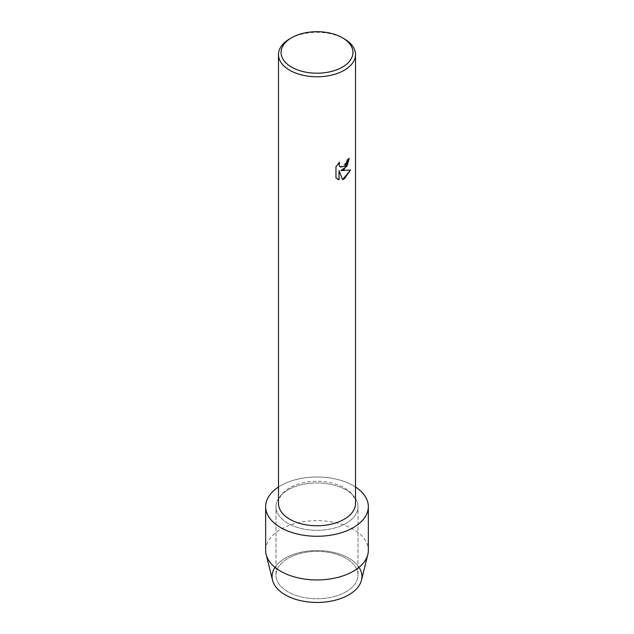 <?xml version="1.0" encoding="UTF-8"?>
<svg xmlns="http://www.w3.org/2000/svg" width="634" height="634" viewBox="0 0 634 634"><rect width="100%" height="100%" fill="white"/><g stroke="black" fill="none" stroke-linecap="round" stroke-linejoin="round"><path stroke-width="0.48" stroke-dasharray="3.17 2.38" d="M345.99 591.815A41.004 23.672 180 0 1 301.308 596.951A41.004 23.672 180 0 1 275.996 575.078A41.004 23.672 180 0 1 288.01 558.34A41.004 23.672 180 0 1 332.692 553.213A41.004 23.672 180 0 1 358.004 575.078A41.004 23.672 180 0 1 345.99 591.815A41.004 23.672 180 0 1 301.308 596.951A41.004 23.672 180 0 1 275.996 575.078A41.004 23.672 180 0 1 288.01 558.34A41.004 23.672 180 0 1 332.692 553.213A41.004 23.672 180 0 1 358.004 575.078A41.004 23.672 180 0 1 345.99 591.815M274.974 567.335A44.927 25.939 180 0 1 285.229 558.166A44.927 25.939 180 0 1 359.026 567.335M345.99 523.367A41.004 23.672 180 0 1 301.308 528.502A41.004 23.672 180 0 1 275.996 506.629A41.004 23.672 180 0 1 288.01 489.892A41.004 23.672 180 0 1 332.692 484.764A41.004 23.672 180 0 1 358.004 506.629A41.004 23.672 180 0 1 345.99 523.367A41.004 23.672 180 0 1 301.308 528.502A41.004 23.672 180 0 1 275.996 506.629A41.004 23.672 180 0 1 288.01 489.892A41.004 23.672 180 0 1 332.692 484.764A41.004 23.672 180 0 1 358.004 506.629A41.004 23.672 180 0 1 345.99 523.367M278.492 503.507A38.508 22.23 180 0 1 289.77 487.784A38.508 22.23 180 0 1 331.74 482.965A38.508 22.23 180 0 1 355.508 503.507M278.492 487.023A51.346 29.647 180 0 1 280.696 485.668A51.346 29.647 180 0 1 355.508 487.023A51.346 29.647 180 0 0 280.696 485.668A51.346 29.647 180 0 0 278.492 487.023M349.263 158.294L349.263 158.27A38.492 22.222 180 0 1 347.107 159.998L346.735 162.312L340.363 167.051M339.491 162.225L335.941 166.742L335.941 177.908L337.399 179.065M350.499 170.031L340.918 170.57M339.039 170.681L342.606 179.636M289.77 38.825A38.508 22.23 180 0 1 344.23 38.825M272.525 580.173A44.927 25.939 180 0 1 285.229 558.166A44.927 25.939 180 0 1 337.09 553.308A44.927 25.939 180 0 1 361.475 580.173M265.654 550.304A51.346 29.647 180 0 1 280.696 529.342A51.346 29.647 180 0 1 336.646 522.915A51.346 29.647 180 0 1 368.346 550.304M275.996 575.078L275.996 506.629L275.996 575.078M358.004 575.078L358.004 506.629L358.004 575.078"/><path stroke-width="0.95" d="M359.026 567.335A44.927 25.939 180 0 1 348.771 594.851A44.927 25.939 180 0 1 292.631 598.298A44.927 25.939 180 0 1 274.974 567.335M342.415 37.778L344.23 38.825A38.508 22.23 180 0 1 355.508 54.548L355.508 503.507A38.508 22.23 180 0 1 344.23 519.23A38.508 22.23 180 0 1 302.26 524.049A38.508 22.23 180 0 1 278.492 503.507L278.492 54.548A38.508 22.23 180 0 1 289.77 38.825L291.585 37.778A35.94 20.748 180 0 1 342.415 37.778A35.94 20.748 180 0 1 342.415 67.125A35.94 20.748 180 0 1 291.585 67.125A35.94 20.748 180 0 1 291.585 37.778L289.77 38.825M353.304 527.591A51.346 29.647 180 0 1 281.845 528.241A51.346 29.647 180 0 1 278.492 487.023A51.346 29.647 180 0 0 265.654 506.629A51.346 29.647 180 0 0 297.354 534.018A51.346 29.647 180 0 0 353.304 527.591A51.346 29.647 180 0 0 355.508 487.023A51.346 29.647 180 0 1 368.346 506.629A51.346 29.647 180 0 1 353.304 527.591M344.23 169.318L340.933 170.578L350.523 170.023L344.23 178.947L342.606 179.636L339.055 170.689L339.055 179.739L335.957 177.916L335.957 166.75L339.523 162.193L339.039 164.412L339.816 166.615L340.371 167.051L344.23 166.314L346.75 162.328L347.123 160.006A38.508 22.23 0 0 0 349.279 158.278L344.23 169.318M355.508 54.548A38.508 22.23 180 0 1 344.23 70.271A38.508 22.23 180 0 1 302.26 75.089A38.508 22.23 180 0 1 278.492 54.548M340.918 170.57L346.933 166.29L349.263 158.294M340.355 167.043L339.111 165.244L339.491 162.225M337.407 179.073L339.039 179.731L339.055 170.689M342.598 179.62L350.499 170.031M368.346 506.629L368.346 550.304A51.346 29.647 180 0 1 367.831 554.496L361.475 580.173A44.927 25.939 180 0 1 348.771 594.851A44.927 25.939 180 0 1 302.79 601.111A44.927 25.939 180 0 1 272.525 580.173L266.169 554.496A51.346 29.647 180 0 1 265.654 550.304L265.654 506.629M367.831 554.496A51.346 29.647 180 0 1 353.304 571.266A51.346 29.647 180 0 1 300.762 578.43A51.346 29.647 180 0 1 266.169 554.496"/></g></svg>
